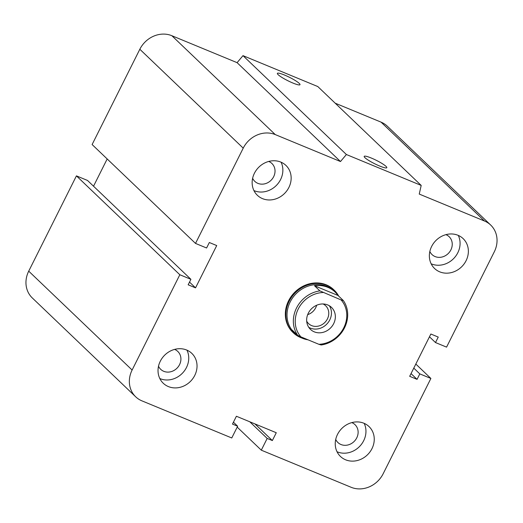 <?xml version="1.0" encoding="UTF-8"?>
<svg xmlns="http://www.w3.org/2000/svg" width="523" height="523" viewBox="0 0 523 523"><rect width="100%" height="100%" fill="white"/><g stroke="black" fill="none" stroke-linecap="round" stroke-linejoin="round"><path stroke-width="0.78" d="M301.876 338.028A29.53 26.261 -46.3 0 1 300.679 337.57A29.53 26.261 -46.3 0 1 293.344 332.805L292.795 332.275A29.53 26.261 -46.3 0 1 294.214 292.795A29.53 26.261 -46.3 0 1 333.602 289.592M351.809 422.61A12.369 10.996 -46.3 0 1 354.999 424.65A12.369 10.996 -46.3 0 1 356.764 437.849A12.369 10.996 -46.3 0 1 337.91 442.523A12.369 10.996 -46.3 0 1 335.727 439.431M337.518 434.397A20.672 18.383 -46.3 0 1 369.029 426.578A20.672 18.383 -46.3 0 1 368.035 454.226A20.672 18.383 -46.3 0 1 340.46 456.455A20.672 18.383 -46.3 0 1 337.518 434.397M364.171 423.362A20.672 18.383 -46.3 0 1 359.739 446.296A20.672 18.383 -46.3 0 1 337.028 451.748M174.597 349.397A12.369 10.996 -46.3 0 1 177.787 351.443A12.369 10.996 -46.3 0 1 179.552 364.642A12.369 10.996 -46.3 0 1 160.698 369.316A12.369 10.996 -46.3 0 1 158.508 366.218M160.306 361.19A20.672 18.383 -46.3 0 1 191.817 353.371A20.672 18.383 -46.3 0 1 190.817 381.012A20.672 18.383 -46.3 0 1 163.248 383.248A20.672 18.383 -46.3 0 1 160.306 361.19M186.959 350.155A20.672 18.383 -46.3 0 1 182.527 373.089A20.672 18.383 -46.3 0 1 159.816 378.541M268.717 161.444A12.369 10.996 -46.3 0 1 271.908 163.49A12.369 10.996 -46.3 0 1 273.666 176.689A12.369 10.996 -46.3 0 1 254.812 181.363A12.369 10.996 -46.3 0 1 252.629 178.265M254.426 173.237A20.672 18.383 -46.3 0 1 285.937 165.418A20.672 18.383 -46.3 0 1 284.937 193.059A20.672 18.383 -46.3 0 1 257.368 195.295A20.672 18.383 -46.3 0 1 254.426 173.237M281.08 162.202A20.672 18.383 -46.3 0 1 276.647 185.135A20.672 18.383 -46.3 0 1 253.936 190.588M445.929 234.65A12.369 10.996 -46.3 0 1 449.12 236.697A12.369 10.996 -46.3 0 1 450.885 249.896A12.369 10.996 -46.3 0 1 432.031 254.57A12.369 10.996 -46.3 0 1 429.847 251.471M431.638 246.444A20.672 18.383 -46.3 0 1 463.149 238.625A20.672 18.383 -46.3 0 1 462.155 266.266A20.672 18.383 -46.3 0 1 434.58 268.502A20.672 18.383 -46.3 0 1 431.638 246.444M458.292 235.409A20.672 18.383 -46.3 0 1 453.859 258.342A20.672 18.383 -46.3 0 1 431.148 263.795M299.221 83.379A12.644 1.889 -153.4 0 1 299.986 84.687A12.644 1.889 -153.4 0 1 287.84 80.719A12.644 1.889 -153.4 0 1 277.373 73.364A12.644 1.889 -153.4 0 1 286.97 76.11A12.644 1.889 -153.4 0 1 299.221 83.379M386.039 166.399A12.644 1.889 -153.4 0 1 386.804 167.706A12.644 1.889 -153.4 0 1 374.658 163.738A12.644 1.889 -153.4 0 1 364.191 156.384A12.644 1.889 -153.4 0 1 373.788 159.123A12.644 1.889 -153.4 0 1 386.039 166.399M195.517 243.417L92.113 144.544L139.831 49.26A25.097 22.326 -46.3 0 1 171.864 35.714L237.089 62.662L242.986 55.647L317.794 86.55L421.192 185.423L419.25 194.072L484.475 221.013A25.097 22.326 -46.3 0 1 490.711 225.067A25.097 22.326 -46.3 0 1 494.281 251.844L446.57 347.128L435.496 342.552L438.241 337.074L430.854 334.02L409.679 376.312L417.06 379.365L419.806 373.88L430.887 378.456L383.169 473.74A25.097 22.326 -46.3 0 1 351.136 487.286L261.297 450.172L267.181 438.424L272.352 440.562L276.275 432.73L236.396 416.256L232.48 424.088L237.645 426.225L231.761 437.973L141.929 400.86A25.097 22.326 -46.3 0 1 135.692 396.807A25.097 22.326 -46.3 0 1 132.116 370.029L179.827 274.745L190.908 279.321L188.162 284.8L195.543 287.853L216.725 245.562L209.337 242.515L206.592 247.994L195.517 243.417L243.228 148.14A25.097 22.326 -46.3 0 1 275.261 134.588L340.486 161.535L346.389 154.52L421.192 185.423M242.986 55.647L346.389 154.52M237.089 62.662L340.486 161.535M335.197 103.188L381.071 122.14A25.097 22.326 -46.3 0 1 387.308 126.193L490.711 225.067M135.692 396.807L32.289 297.933A25.097 22.326 -46.3 0 1 28.719 271.156L76.43 175.872L87.504 180.448L190.908 279.321M76.43 175.872L179.827 274.745M254.949 423.918L272.352 440.562M249.778 421.786L267.181 438.424M237.194 427.121L261.297 450.172M415.818 364.047L430.887 378.456M413.785 368.12L419.806 373.88M411.039 373.599L417.06 379.365M429.468 336.792L435.496 342.552M93.532 186.208L107.182 158.953M233.428 422.192L237.645 426.225M189.516 282.093L195.543 287.853M343.382 300.601L341.094 299.921A27.314 24.293 -46.3 0 1 343.768 327.803A27.314 24.293 -46.3 0 1 318.873 344.297L321.161 344.977A28.791 25.607 133.7 0 0 344.513 327.849A28.791 25.607 133.7 0 0 343.382 300.601L338.021 295.469L314.506 285.754A28.791 25.607 -46.3 0 1 335.047 291.997A28.791 25.607 -46.3 0 1 338.021 295.469M341.094 299.921L319.873 290.886L314.506 285.754M308.021 339.819A28.791 25.607 -46.3 0 1 295.253 333.609A28.791 25.607 -46.3 0 1 292.285 330.137L297.646 335.263L300.915 336.877A27.314 24.293 -46.3 0 1 298.234 308.995A27.314 24.293 -46.3 0 1 323.136 292.501M319.873 290.886A28.791 25.607 133.7 0 0 296.521 308.021A28.791 25.607 133.7 0 0 297.646 335.263M335.047 291.997L334.073 291.063A28.791 25.607 133.7 0 0 290.18 301.954A28.791 25.607 133.7 0 0 294.279 332.674L295.253 333.609M300.915 336.877L318.873 344.297M316.65 305.255A12.369 10.996 -46.3 0 1 307.681 314.637M323.122 303.981A12.369 10.996 -46.3 0 1 325.646 305.733A12.369 10.996 -46.3 0 1 326.359 320.684A12.369 10.996 -46.3 0 1 311.63 325.6A12.369 10.996 -46.3 0 1 308.557 323.606A12.369 10.996 -46.3 0 1 306.694 321.155M327.738 304.955A15.206 13.526 -46.3 0 1 331.51 307.406A15.206 13.526 -46.3 0 1 330.778 327.744A15.206 13.526 -46.3 0 1 310.492 329.392A15.206 13.526 -46.3 0 1 309.623 311.002A15.206 13.526 -46.3 0 1 327.738 304.955M329.353 305.765A15.206 13.526 -46.3 0 1 326.875 324.018A15.206 13.526 -46.3 0 1 308.753 327.3M293.344 332.805A29.53 26.261 -46.3 0 1 289.141 301.3A29.53 26.261 -46.3 0 1 334.158 290.128A29.53 26.261 -46.3 0 1 338.682 296.103M171.864 35.714L275.261 134.588M139.831 49.26L243.228 148.14M381.071 122.14L484.475 221.013M28.719 271.156L132.116 370.029M333.609 289.598L334.158 290.128"/></g></svg>
